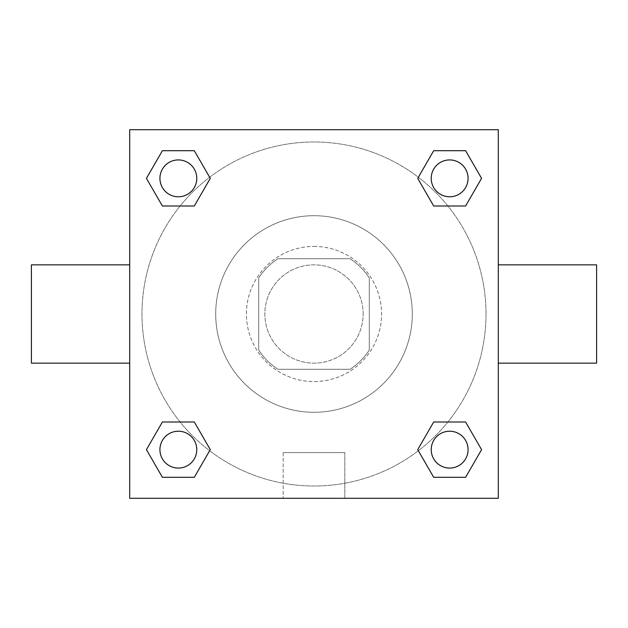 <?xml version="1.0" encoding="UTF-8"?>
<svg xmlns="http://www.w3.org/2000/svg" width="628" height="628" viewBox="0 0 628 628"><rect width="100%" height="100%" fill="white"/><g stroke="black" fill="none" stroke-linecap="round" stroke-linejoin="round"><path stroke-width="0.47" stroke-dasharray="3.14 2.35" d="M363.149 314A49.149 49.149 0 0 0 289.43 271.437A49.149 49.149 0 0 0 289.43 356.563A49.149 49.149 0 0 0 363.149 314A49.149 49.149 0 0 0 289.43 271.437A49.149 49.149 0 0 0 289.43 356.563A49.149 49.149 0 0 0 363.149 314M350.047 369.288L277.953 369.288A66.003 66.003 0 0 1 258.712 350.047L258.712 277.953A66.003 66.003 0 0 1 277.953 258.712L350.047 258.712A66.003 66.003 0 0 1 369.288 277.953L369.288 350.047A66.003 66.003 0 0 1 350.047 369.288L277.953 369.288A66.003 66.003 0 0 1 258.712 350.047L258.712 277.953A66.003 66.003 0 0 1 277.953 258.712L350.047 258.712A66.003 66.003 0 0 1 369.288 277.953L369.288 350.047A66.003 66.003 0 0 1 350.047 369.288M314 246.419A67.581 67.581 0 0 1 372.522 347.786A67.581 67.581 0 0 1 255.478 347.786A67.581 67.581 0 0 1 314 246.419A67.581 67.581 0 0 0 246.419 314A67.581 67.581 0 0 0 314 381.581A67.581 67.581 0 0 0 381.581 314A67.581 67.581 0 0 0 314 246.419M412.298 314A98.298 98.298 0 0 0 264.851 228.875A98.298 98.298 0 0 0 264.851 399.125A98.298 98.298 0 0 0 412.298 314A98.298 98.298 0 0 0 264.851 228.875A98.298 98.298 0 0 0 264.851 399.125A98.298 98.298 0 0 0 412.298 314M180.11 206L162.393 206L180.11 206L162.393 206L146.426 178.352L162.393 150.704L194.311 150.704L210.278 178.352L194.311 206M194.311 422L210.278 449.648L194.311 422L210.278 449.648L194.311 422L210.278 449.648L194.311 477.296L162.393 477.296L146.426 449.648L162.393 422L180.11 422M129.698 498.302L129.698 129.698L498.302 129.698L498.302 498.302L129.698 498.302L129.698 129.698L498.302 129.698L498.302 498.302L129.698 498.302L129.698 129.698L498.302 129.698L498.302 498.302L129.698 498.302M433.689 206L417.722 178.352L433.689 206L417.722 178.352L433.689 206L417.722 178.352L433.689 150.704L465.607 150.704L481.574 178.352L465.607 206L447.89 206M447.89 422L465.607 422L447.89 422L465.607 422L481.574 449.648L465.607 477.296L433.689 477.296L417.722 449.648L433.689 422M335.501 129.698L292.499 129.706L335.501 129.698M486.017 314A172.017 172.017 0 0 0 227.988 165.031A172.017 172.017 0 0 0 227.988 462.969A172.017 172.017 0 0 0 486.017 314A172.017 172.017 0 0 0 227.988 165.031A172.017 172.017 0 0 0 227.988 462.969A172.017 172.017 0 0 0 486.017 314M196.784 449.648A18.432 18.432 0 0 0 169.136 433.689A18.432 18.432 0 0 0 169.136 465.607A18.432 18.432 0 0 0 196.784 449.648A18.432 18.432 0 0 0 169.136 433.689A18.432 18.432 0 0 0 169.136 465.607A18.432 18.432 0 0 0 196.784 449.648A18.432 18.432 0 0 0 169.136 433.689A18.432 18.432 0 0 0 169.136 465.607A18.432 18.432 0 0 0 196.784 449.648A18.432 18.432 0 0 0 169.136 433.689A18.432 18.432 0 0 0 169.136 465.607A18.432 18.432 0 0 0 196.784 449.648A18.432 18.432 0 0 0 169.136 433.689A18.432 18.432 0 0 0 169.136 465.607A18.432 18.432 0 0 0 196.784 449.648M196.784 178.352A18.432 18.432 0 0 0 169.136 162.393A18.432 18.432 0 0 0 169.136 194.311A18.432 18.432 0 0 0 196.784 178.352A18.432 18.432 0 0 0 169.136 162.393A18.432 18.432 0 0 0 169.136 194.311A18.432 18.432 0 0 0 196.784 178.352A18.432 18.432 0 0 0 169.136 162.393A18.432 18.432 0 0 0 169.136 194.311A18.432 18.432 0 0 0 196.784 178.352A18.432 18.432 0 0 0 169.136 162.393A18.432 18.432 0 0 0 169.136 194.311A18.432 18.432 0 0 0 196.784 178.352A18.432 18.432 0 0 0 169.136 162.393A18.432 18.432 0 0 0 169.136 194.311A18.432 18.432 0 0 0 196.784 178.352M468.08 178.352A18.432 18.432 0 0 0 440.432 162.393A18.432 18.432 0 0 0 440.432 194.311A18.432 18.432 0 0 0 468.08 178.352A18.432 18.432 0 0 0 440.432 162.393A18.432 18.432 0 0 0 440.432 194.311A18.432 18.432 0 0 0 468.08 178.352A18.432 18.432 0 0 0 440.432 162.393A18.432 18.432 0 0 0 440.432 194.311A18.432 18.432 0 0 0 468.08 178.352A18.432 18.432 0 0 0 440.432 162.393A18.432 18.432 0 0 0 440.432 194.311A18.432 18.432 0 0 0 468.08 178.352A18.432 18.432 0 0 0 440.432 162.393A18.432 18.432 0 0 0 440.432 194.311A18.432 18.432 0 0 0 468.08 178.352M431.216 449.648A18.432 18.432 0 0 1 458.864 433.689A18.432 18.432 0 0 1 458.864 465.607A18.432 18.432 0 0 1 431.216 449.648A18.432 18.432 0 0 1 458.864 433.689A18.432 18.432 0 0 1 458.864 465.607A18.432 18.432 0 0 1 431.216 449.648M344.819 498.302L283.181 498.302L344.819 498.302L283.181 498.302L344.819 498.302L344.819 452.6L283.181 452.6L344.819 452.6L283.181 452.6L344.819 452.6L344.819 498.302M129.698 314L129.698 264.851L129.698 314M498.302 314L498.302 264.851L498.302 314M596.6 264.851L596.6 363.149M31.4 363.149L31.4 264.851M162.393 477.296L146.426 449.648L162.393 422L146.426 449.648L162.393 422L146.426 449.648L162.393 477.296L146.426 449.648L162.393 477.296L194.311 477.296L162.393 477.296M210.278 449.648L194.311 477.296L210.278 449.648M417.722 178.352L433.689 150.704L465.607 150.704L481.574 178.352L465.607 206L481.574 178.352L465.607 206L481.574 178.352L465.607 150.704L481.574 178.352L465.607 150.704L433.689 150.704L417.722 178.352M162.393 206L146.426 178.352L162.393 150.704L194.311 150.704L210.278 178.352L194.311 150.704L210.278 178.352L194.311 150.704L162.393 150.704L146.426 178.352L162.393 150.704L146.426 178.352L162.393 206M433.689 477.296L417.722 449.648L433.689 477.296L417.722 449.648L433.689 477.296L465.607 477.296L433.689 477.296M465.607 422L481.574 449.648L465.607 477.296L481.574 449.648L465.607 477.296L481.574 449.648L465.607 422M498.294 314L498.294 292.499L498.294 314M129.706 314L129.706 292.499L129.706 314M468.08 449.648A18.432 18.432 0 0 0 440.432 433.689A18.432 18.432 0 0 0 440.432 465.607A18.432 18.432 0 0 0 468.08 449.648A18.432 18.432 0 0 0 440.432 433.689A18.432 18.432 0 0 0 440.432 465.607A18.432 18.432 0 0 0 468.08 449.648A18.432 18.432 0 0 0 440.432 433.689A18.432 18.432 0 0 0 440.432 465.607A18.432 18.432 0 0 0 468.08 449.648M283.181 452.6L283.181 498.302L283.181 452.6"/><path stroke-width="0.94" d="M194.311 206L162.393 206L146.426 178.352L162.393 150.704L194.311 150.704L210.278 178.352L194.311 206L162.393 206L180.11 206M180.11 422L194.311 422L210.278 449.648L194.311 477.296L162.393 477.296L146.426 449.648L162.393 422L194.311 422M447.89 206L433.689 206L417.722 178.352L433.689 150.704L465.607 150.704L481.574 178.352L465.607 206L433.689 206M433.689 422L465.607 422L481.574 449.648L465.607 477.296L433.689 477.296L417.722 449.648L433.689 422L465.607 422L447.89 422M498.302 363.149L596.6 363.149L596.6 264.851L498.302 264.851M129.698 264.851L31.4 264.851L31.4 363.149L129.698 363.149M129.698 129.698L498.302 129.698L498.302 498.302L129.698 498.302L129.698 129.698M465.607 477.296L433.689 477.296L465.607 477.296M468.08 449.648A18.432 18.432 0 0 0 440.432 433.689A18.432 18.432 0 0 0 440.432 465.607A18.432 18.432 0 0 0 468.08 449.648M194.311 477.296L162.393 477.296L194.311 477.296M196.784 449.648A18.432 18.432 0 0 0 169.136 433.689A18.432 18.432 0 0 0 169.136 465.607A18.432 18.432 0 0 0 196.784 449.648M433.689 150.704L465.607 150.704L433.689 150.704M468.08 178.352A18.432 18.432 0 0 0 440.432 162.393A18.432 18.432 0 0 0 440.432 194.311A18.432 18.432 0 0 0 468.08 178.352M162.393 150.704L194.311 150.704L162.393 150.704M196.784 178.352A18.432 18.432 0 0 0 169.136 162.393A18.432 18.432 0 0 0 169.136 194.311A18.432 18.432 0 0 0 196.784 178.352"/></g></svg>
